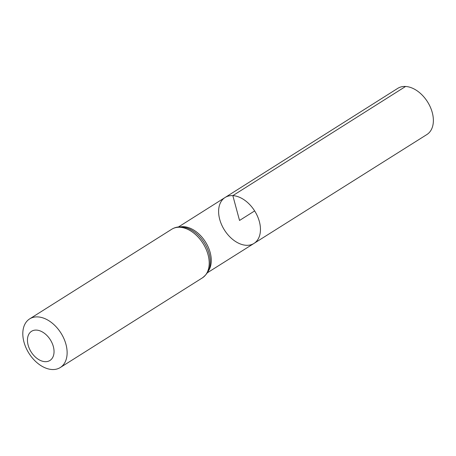 <?xml version="1.0" encoding="UTF-8"?>
<svg xmlns="http://www.w3.org/2000/svg" width="456" height="456" viewBox="0 0 456 456"><rect width="100%" height="100%" fill="white"/><g stroke="black" fill="none" stroke-linecap="round" stroke-linejoin="round"><path stroke-width="0.68" d="M232.834 195.635A27.132 17.869 57.8 0 1 257.435 216.144A27.132 17.869 57.8 0 1 253.998 243.413A27.132 17.869 57.8 0 1 224.415 229.995A27.132 17.869 57.8 0 1 225.047 197.516A27.132 17.869 57.8 0 1 232.834 195.635A27.132 17.869 57.8 0 1 257.435 216.144A27.132 17.869 57.8 0 1 253.998 243.413L426.879 134.543A27.303 17.983 57.8 0 0 430.333 107.103A27.303 17.983 57.8 0 0 405.583 86.469A27.303 17.983 57.8 0 0 397.746 88.361L225.047 197.516A27.132 17.869 57.8 0 1 232.834 195.635M36.486 330.098A17.242 11.36 57.8 0 1 53.785 354.369A17.242 11.36 57.8 0 1 31.954 353.161A17.242 11.36 57.8 0 1 36.486 330.098M37.871 316.914A28.739 18.93 57.8 0 1 63.925 338.637A28.739 18.93 57.8 0 1 60.3 367.519A28.739 18.93 57.8 0 1 28.956 353.315A28.739 18.93 57.8 0 1 29.629 318.909A28.739 18.93 57.8 0 1 37.871 316.914M254.647 210.923L239.531 220.459L232.834 195.635L405.583 86.469M180.365 226.866A27.086 17.841 57.8 0 1 183.711 226.678A27.086 17.841 57.8 0 1 206.688 243.977A27.086 17.841 57.8 0 1 208.272 271.103M179.949 227.276A28.739 18.93 57.8 0 1 206.004 248.993A28.739 18.93 57.8 0 1 202.379 277.881C207.121 274.198 209.663 269.975 210.011 265.21A27.913 18.382 57.8 0 0 186.43 227.835L181.34 226.894C177.794 226.7 174.58 227.493 171.712 229.265A28.739 18.93 57.8 0 1 179.949 227.276M207.366 272.779L253.998 243.413M178.461 226.963L225.047 197.516M60.3 367.519L202.379 277.881M29.629 318.909L171.712 229.265"/></g></svg>
